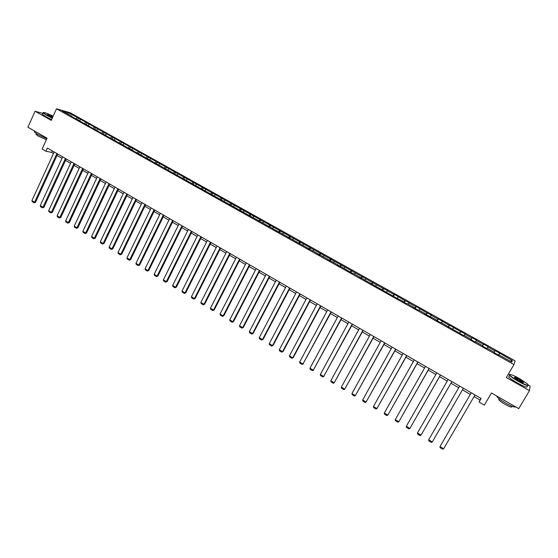<?xml version="1.0" encoding="UTF-8"?>
<svg xmlns="http://www.w3.org/2000/svg" width="558" height="558" viewBox="0 0 558 558"><rect width="100%" height="100%" fill="white"/><g stroke="black" fill="none" stroke-linecap="round" stroke-linejoin="round"><path stroke-width="0.84" d="M515.118 360.88L70.134 112.744L56.504 108.789L513.967 364.562L515.118 360.88M513.967 364.562L506.329 377.564L529.451 390.628L530.1 386.073L528.307 385.062M509.6 374.523L508.484 373.895M42.82 113.379L35.063 111.258L27.9 127.21L47.067 138.196L42.136 149.042L45.937 151.239L51.643 152.383L53.498 153.457M529.451 390.628L518.738 408.651L491.452 392.999L484.365 405.101L479.071 402.032L481.142 398.489L47.388 148.051L45.937 151.239M71.752 116.58L338.141 265.029L337.485 265.071L342.207 267.303L352.217 273.301L352.83 273.232L395.671 297.581L402.939 301.229L402.478 301.39L406.747 303.775L407.2 303.608L414.043 307.43L413.611 307.611L417.914 310.018L418.333 309.829L425.231 313.68L424.833 313.882L436.509 319.985L436.147 320.201L440.52 322.65L440.876 322.419L463.496 335.491L463.775 335.219L470.896 339.194L470.645 339.48L475.13 341.984L475.367 341.691L482.551 345.702L482.328 346.009L486.855 348.541L487.057 348.22L494.297 352.265L494.116 352.593L498.671 355.146L498.838 354.804L511.791 362.037L512.293 360.545L510.27 361.193M71.717 116.19L62.398 110.986L67.978 112.597L78.511 118.122L77.827 119.607M512.293 360.545L495.211 350.591L495.037 350.912L487.887 346.93L488.09 346.623L483.653 344.147L483.444 344.446L476.358 340.492L476.588 340.206L472.194 337.75L471.942 338.029L464.912 334.103L465.184 333.844L460.538 331.661L449.539 325.119L449.225 325.349L438.351 318.869L437.995 319.085L431.132 315.256L431.508 315.054L426.863 312.871L416.226 306.53L415.808 306.705L409.056 302.931L409.495 302.771L404.85 300.588L394.45 294.38L393.969 294.519L387.322 290.802L387.824 290.683L383.179 288.493L78.511 118.122M80.366 121.393L80.331 121.002M80.485 119.579L79.396 120.479M85.744 122.516L84.656 123.423M89.036 126.234L89.008 125.85M89.043 124.35L87.955 125.264M94.337 127.308L93.256 128.221M97.769 131.116L97.741 130.725M97.657 129.163L96.576 130.077M102.993 132.134L101.912 133.062M106.557 136.026L106.536 135.643M106.334 134.004L105.26 134.931M111.705 136.996L110.63 137.931M115.415 140.979L115.401 140.595M115.074 138.879L113.999 139.814M120.479 141.892L119.412 142.834M124.336 145.959L124.322 145.575M123.869 143.79L122.809 144.731M129.317 146.824L128.256 147.772M133.32 150.981L133.306 150.597M132.727 148.735L131.674 149.684M138.217 151.79L137.156 152.752M142.367 156.038L142.36 155.654M141.655 153.715L140.602 154.671M147.179 156.798L146.126 157.761M151.476 161.129L151.476 160.753M150.639 158.73L149.593 159.7M156.205 161.834L155.159 162.803M160.655 166.256L160.662 165.879M159.693 163.78L158.653 164.756M165.294 166.905L164.254 167.888M169.904 171.425L169.911 171.048M168.809 168.865L167.77 169.855M174.452 172.017L173.398 173.029M179.216 176.628L179.23 176.251M177.988 173.991L176.963 174.989M183.673 177.158L182.592 178.218M188.597 181.873L188.618 181.496M187.237 179.153L186.219 180.157M192.963 182.347L191.847 183.449M198.048 187.153L198.069 186.777M196.556 184.349L195.537 185.361M202.317 187.565L201.173 188.723M207.569 192.475L207.597 192.098M205.937 189.587L204.925 190.606M211.74 192.824L210.561 194.038M217.16 197.832L217.195 197.462M215.388 194.861L214.384 195.893M221.24 198.125L220.019 199.394M226.82 203.231L226.862 202.861M224.909 200.169L223.911 201.215M230.803 203.461L229.568 204.765M236.557 208.671L236.599 208.301M234.499 205.525L233.509 206.579M240.435 208.838L239.208 210.157M246.364 214.153L246.413 213.784M244.16 210.917L243.176 211.977M250.137 214.251L248.924 215.583M256.241 219.671L256.296 219.308M253.89 216.344L252.92 217.418M259.916 219.713L258.71 221.052M266.201 225.237L266.257 224.874M263.697 221.819L262.734 222.9M269.772 225.209L268.572 226.562M276.231 230.838L276.294 230.482M273.573 227.329L272.618 228.424M279.691 230.747L278.505 232.114M286.338 236.487L286.407 236.125M283.527 232.888L282.578 233.99M289.693 236.327L288.514 237.708M296.521 242.179L296.598 241.823M293.557 238.482L292.615 239.598M299.765 241.949L298.6 243.337M306.781 247.912L306.865 247.557M303.664 244.118L302.722 245.241M309.913 247.613L308.755 249.014M317.125 253.695L317.209 253.339M313.84 249.803L312.912 250.933M320.146 253.318L318.995 254.741M327.546 259.519L327.637 259.163M324.1 255.522L323.18 256.673M330.448 259.065L329.311 260.502M338.043 265.385L338.141 265.029M334.43 261.29L333.524 262.448M340.833 264.862L339.703 266.312M348.631 271.3L348.736 270.951M344.851 267.101L343.944 268.272M351.296 270.7L350.18 272.164M359.296 277.256L359.408 276.908M355.341 272.96L354.449 274.138M361.842 276.587L360.733 278.065M370.045 283.269L370.163 282.92M365.922 278.861L365.037 280.053M372.472 282.515L371.377 284.008M380.877 289.323L381.002 288.974M376.58 284.81L375.701 286.01M383.179 288.493L382.09 290M387.322 290.802L386.45 292.015M393.969 294.519L392.895 296.033M398.147 296.842L397.289 298.07M404.85 300.588L403.79 302.122M409.056 302.931L408.205 304.173M415.808 306.705L414.761 308.253M420.048 309.069L419.211 310.318M426.863 312.871L425.824 314.433M431.132 315.256L430.302 316.519M437.995 319.085L436.97 320.669M442.306 321.485L441.483 322.761M449.225 325.349L448.214 326.946M453.563 327.769L452.754 329.06M460.538 331.661L459.541 333.272M464.912 334.103L464.116 335.407M471.942 338.029L470.959 339.655M476.358 340.492L475.569 341.803M483.444 344.446L482.468 346.093M487.887 346.93L487.113 348.255M495.037 350.912L494.262 352.251M499.515 353.416L498.566 355.083M35.063 111.258L51.238 120.395L56.504 108.789M474.035 396.578L480.006 400.03L479.071 402.032M57.028 155.494L62.008 158.374M65.537 160.411L70.566 163.32M74.102 165.37L79.194 168.307M82.73 170.357L87.878 173.329M91.421 175.379L96.618 178.386M100.175 180.436L105.427 183.477M108.984 185.535L114.299 188.604M117.864 190.662L123.234 193.772M126.799 195.83L132.232 198.969M135.803 201.04L141.293 204.214M144.871 206.279L150.423 209.487M154.008 211.559L159.616 214.802M163.208 216.881L168.879 220.159M172.471 222.237L178.211 225.551M181.803 227.636L187.607 230.984M191.213 233.07L197.079 236.459M200.685 238.545L206.613 241.977M210.226 244.062L216.225 247.529M219.838 249.621L225.899 253.123M229.519 255.215L235.65 258.766M239.277 260.858L245.478 264.443M249.105 266.543L255.376 270.17M259.01 272.269L265.35 275.931M268.991 278.037L275.401 281.741M279.042 283.848L285.529 287.6M289.177 289.707L295.733 293.494M299.381 295.607L306.014 299.444M309.669 301.557L316.379 305.435M320.034 307.549L326.821 311.469M330.482 313.589L337.339 317.551M341.008 319.671L347.948 323.682M351.617 325.809L358.634 329.862M362.309 331.989L369.41 336.09M373.086 338.218L380.263 342.368M383.946 344.495L391.207 348.694M394.897 350.829L402.234 355.069M405.931 357.204L413.352 361.5M417.049 363.635L424.561 367.98M428.265 370.114L435.861 374.509M439.565 376.65L447.251 381.093M450.955 383.234L458.732 387.733M462.442 389.875L470.296 394.415M67.978 112.597L67.79 113.999M77.213 117.752L76.118 118.652M480.968 398.384L480.006 400.03M52.319 150.897L51.643 152.383M499.675 353.088L498.524 355.062M483.653 344.147L482.517 346.113M472.194 337.75L471.064 339.717M460.817 331.41L459.701 333.37M449.539 325.119L448.43 327.072M438.351 318.869L437.249 320.822M427.247 312.675L426.159 314.621M416.226 306.53L415.152 308.469M405.296 300.434L404.229 302.366M394.45 294.38L393.39 296.312M383.695 288.381L382.642 290.306M373.016 282.425L371.97 284.343M362.421 276.51L361.382 278.428M351.903 270.644L350.877 272.555M341.468 264.82L340.45 266.731M331.11 259.045L330.106 260.949M320.836 253.311L319.832 255.208M310.639 247.619L309.641 249.51M300.518 241.977L299.527 243.86M290.467 236.369L289.49 238.252M280.5 230.81L279.565 232.602M270.602 225.286L269.723 226.987M260.774 219.803L259.944 221.421M251.023 214.363L250.235 215.918M241.342 208.964L240.561 210.512M231.73 203.6L230.956 205.149M222.196 198.278L221.421 199.827M212.724 192.998L211.956 194.54M203.321 187.753L202.561 189.288M193.989 182.543L193.235 184.077M184.726 177.374L183.973 178.902M175.526 172.241L174.78 173.768M166.389 167.149L165.656 168.669M157.321 162.085L156.589 163.606M148.316 157.063L147.591 158.577M139.374 152.076L138.656 153.583M130.495 147.124L129.784 148.63M121.679 142.206L120.974 143.706M112.925 137.317L112.221 138.816M104.234 132.469L103.537 133.969M95.599 127.656L94.909 129.149M87.027 122.872L86.337 124.357M474.991 394.938L443.631 448.778L439.983 446.581L471.252 392.776M471.259 392.783L439.983 446.581L440.088 447.669L442.634 449.211L443.631 448.778M518.626 381.26C526.327 385.355 529.298 386.269 527.54 384.009L519.289 378.45C512.942 375.011 509.754 373.832 509.74 374.913C510.71 376.287 513.667 378.401 518.626 381.26M528.3 385.104C528.44 386.324 525.169 385.125 518.487 381.512C514.002 378.931 511.058 376.887 509.649 375.381L509.733 374.516M518.794 380.542L514.685 377.78C513.827 376.65 515.306 377.103 519.121 379.14L523.585 382.321C523.592 382.872 521.988 382.279 518.794 380.542M523.264 382.551L518.989 379.384L514.441 377.515M515.683 406.901C514.755 407.528 511.435 406.259 505.729 403.099C501.293 400.498 498.406 398.391 497.073 396.766L496.78 396.054M511.979 406.224L511.867 406.412C512.384 407.772 510.061 407.047 504.906 404.257C501.712 402.381 499.633 400.853 498.678 399.681L499.096 398.97M527.143 386.352C527.98 388.061 524.778 386.973 517.552 383.088C513.074 380.514 510.131 378.464 508.729 376.943L509.217 376.113M53.156 116.169C47.109 113.253 43.789 112.081 43.217 112.646L46.593 115.053L52.354 117.933M52.257 118.15L46.398 115.213L43.029 112.911L43.217 112.507M52.571 117.459L47.367 114.655C47.256 114.069 49.118 114.725 52.947 116.629M52.85 116.838L47.374 114.662M46.851 138.663L37.707 134.436L34.394 132.051L34.617 131.569M46.391 139.674L38.397 136.201L36.019 134.478L36.179 134.122M51.622 119.552L45.756 116.615L42.401 114.313L42.582 113.902M463.377 388.228L432.29 441.943L463.391 388.235M459.673 386.094L428.67 439.76L432.29 441.943L431.306 442.375L428.781 440.855L428.67 439.76M451.861 381.581L421.039 435.156L451.896 381.602M448.186 379.461L417.454 432.994L421.039 435.156L420.076 435.603L417.565 434.089L417.454 432.994M440.429 374.983L409.879 428.432L440.492 375.018M436.788 372.877L406.322 426.284L409.879 428.432L408.93 428.879L406.44 427.379L406.322 426.284M429.095 368.44L398.803 421.757L429.186 368.489M425.482 366.355L395.273 419.63L398.803 421.757L397.868 422.211L395.406 420.718L395.273 419.63M417.851 361.947L387.817 415.131L417.97 362.009M414.266 359.875L384.316 413.025L387.817 415.131L386.903 415.591L384.455 414.113L384.316 413.025M406.698 355.509L376.922 408.568L406.838 355.586M403.141 353.451L373.448 406.468L376.922 408.568L376.015 409.028L373.588 407.563L373.448 406.468M395.636 349.12L366.111 402.046L395.796 349.21M392.107 347.083L362.658 399.967L366.111 402.046L365.218 402.513L362.812 401.062L362.658 399.967M384.657 342.779L355.376 395.58L384.839 342.884M381.156 340.757L351.959 393.516L355.376 395.58L354.504 396.054L352.112 394.611L351.959 393.516M373.762 336.488L344.732 389.163L373.972 336.614M370.289 334.486L341.343 387.113L344.732 389.163L343.874 389.637L341.503 388.208L341.343 387.113M362.958 330.252L334.172 382.795L363.188 330.385M359.512 328.264L330.803 380.765L334.172 382.795L333.328 383.276L330.971 381.853L330.803 380.765M352.231 324.059L323.689 376.476L352.489 324.205M348.813 322.085L320.348 374.46L323.689 376.476L322.859 376.964L320.522 375.555L320.348 374.46M324.163 376.211L322.859 376.964M341.594 317.921L313.289 370.205L341.873 318.081M338.204 315.961L309.969 368.203L313.289 370.205L312.473 370.7L310.15 369.298L309.969 368.203M313.784 369.954L312.473 370.7M331.04 311.824L302.966 363.983L331.34 311.999M327.672 309.878L299.674 362.002L302.966 363.983L302.164 364.479L299.862 363.091L299.674 362.002M303.482 363.746L302.164 364.479M320.564 305.777L292.727 357.811L293.257 357.587L320.885 305.958M317.223 303.845L289.462 355.844L292.727 357.811L291.932 358.313L289.651 356.932L289.462 355.844M293.257 357.587L291.932 358.313M310.171 299.772L282.564 351.68L283.115 351.477L310.513 299.974M306.858 297.86L279.321 349.726L282.564 351.68L281.783 352.189L279.516 350.822L279.321 349.726M283.115 351.477L281.783 352.189M299.855 293.822L272.471 345.604L273.043 345.409L300.218 294.031M296.563 291.918L269.256 343.665L272.471 345.604L271.711 346.113L269.458 344.753L269.256 343.665M273.043 345.409L271.711 346.113M289.616 287.907L262.462 339.564L263.055 339.383L290.007 288.13M286.352 286.024L259.268 337.639L262.462 339.564L261.709 340.08L259.477 338.734L259.268 337.639M263.055 339.383L261.709 340.08M279.46 282.041L252.523 333.579L253.137 333.412L279.865 282.278M276.224 280.172L249.356 331.668L252.523 333.579L251.784 334.096L249.572 332.756L249.356 331.668M253.137 333.412L251.784 334.096M269.381 276.224L242.667 327.63L243.288 327.476L269.807 276.468M266.166 274.369L239.521 325.733L242.667 327.63L241.935 328.153L239.738 326.828L239.521 325.733M243.288 327.476L241.935 328.153M259.372 270.449L232.874 321.729L233.523 321.589L259.819 270.707M256.185 268.607L229.756 319.846L232.874 321.729L232.163 322.259L229.98 320.941L229.756 319.846M233.523 321.589L232.163 322.259M249.447 264.715L223.158 315.877L223.821 315.744L249.907 264.98M246.28 262.888L220.061 314.008L223.158 315.877L222.461 316.4L220.291 315.096L220.061 314.008M223.821 315.744L222.461 316.4M239.591 259.024L213.519 310.06L214.195 309.941L240.073 259.303M236.446 257.21L210.443 308.204L213.519 310.06L212.828 310.59L210.673 309.292L210.443 308.204M214.195 309.941L212.828 310.59M229.805 253.374L203.942 304.291L204.64 304.187L230.308 253.667M226.688 251.574L200.887 302.45L203.942 304.291L203.265 304.828L201.131 303.538L200.887 302.45M204.64 304.187L203.265 304.828M220.096 247.773L194.442 298.565L195.154 298.467L220.619 248.073M216.999 245.98L191.408 296.737L194.442 298.565L193.772 299.102L191.652 297.826L191.408 296.737M195.154 298.467L193.772 299.102M210.464 242.207L185.005 292.873L185.737 292.797L211.001 242.514M207.388 240.428L181.999 291.06L185.005 292.873L184.356 293.417L182.25 292.148L181.999 291.06M185.737 292.797L184.356 293.417M200.894 236.683L175.644 287.231L176.391 287.161L201.452 237.004M197.846 234.918L172.659 285.431L175.644 287.231L175.003 287.775L172.91 286.519L172.659 285.431M176.391 287.161L175.003 287.775M191.401 231.2L166.347 281.63L167.107 281.567L191.973 231.528M188.367 229.45L163.382 279.837L166.347 281.63L165.719 282.181L163.64 280.925L163.382 279.837M167.107 281.567L165.719 282.181M181.971 225.76L157.119 276.064L157.893 276.015L182.564 226.102M178.965 224.023L154.175 274.292L157.119 276.064L156.498 276.615L154.44 275.373L154.175 274.292M157.893 276.015L156.498 276.615M172.617 220.354L147.961 270.539L148.749 270.504L173.224 220.703M169.632 218.631L145.038 268.782L147.961 270.539L147.347 271.097L145.303 269.863L145.038 268.782M148.749 270.504L147.347 271.097M163.327 214.99L138.865 265.057L139.667 265.029L163.954 215.353M160.362 213.282L135.964 263.306L138.865 265.057L138.265 265.615L136.236 264.394L135.964 263.306M139.667 265.029L138.265 265.615M154.106 209.669L129.833 259.616L130.649 259.596L154.747 210.038M151.162 207.967L126.952 257.88L129.833 259.616L129.24 260.174L127.231 258.961L126.952 257.88M130.649 259.596L129.24 260.174M144.947 204.381L120.863 254.211L121.7 254.204L145.603 204.758M142.025 202.694L118.003 252.481L120.863 254.211L120.284 254.776L118.289 253.569L118.003 252.481M121.7 254.204L120.284 254.776M135.859 199.129L111.963 248.84L112.814 248.847L136.536 199.52M132.957 197.455L109.124 247.131L111.963 248.84L111.398 249.412L109.41 248.212L109.124 247.131M112.814 248.847L111.398 249.412M126.833 193.919L103.125 243.511L103.983 243.532L127.524 194.324M123.953 192.259L100.301 241.816L103.125 243.511L102.567 244.083L100.593 242.897L100.301 241.816M103.983 243.532L102.567 244.083M117.871 188.75L94.344 238.224L95.223 238.245L118.582 189.155M115.018 187.097L91.547 236.536L94.344 238.224L93.8 238.796L91.84 237.617L91.547 236.536M95.223 238.245L93.8 238.796M108.977 183.61L85.632 232.965L86.518 233.007L109.696 184.028M106.139 181.971L82.849 231.291L85.632 232.965L85.095 233.544L83.149 232.372L82.849 231.291M86.518 233.007L85.095 233.544M100.14 178.511L76.976 227.755L77.883 227.797L100.879 178.937M97.322 176.886L74.214 226.088L76.976 227.755L76.446 228.334L74.514 227.169L74.214 226.088M77.883 227.797L76.446 228.334M91.373 173.447L68.383 222.572L69.297 222.628L92.126 173.88M88.576 171.836L65.642 220.919L68.383 222.572L67.867 223.151L65.949 222L65.642 220.919M69.297 222.628L67.867 223.151M82.661 168.418L59.846 217.425L60.78 217.494L83.428 168.865M79.885 166.814L57.125 215.786L59.846 217.425L59.343 218.011L57.439 216.867L57.125 215.786M60.78 217.494L59.343 218.011M74.012 163.424L51.371 212.319L52.319 212.396L74.793 163.878M71.257 161.834L48.672 210.687L51.371 212.319L50.876 212.905L48.985 211.768L48.672 210.687M52.319 212.396L50.876 212.905M65.425 158.472L42.959 207.241L43.915 207.325L66.221 158.925M62.684 156.889L40.274 205.623L42.959 207.241L42.471 207.834L40.588 206.704L40.274 205.623M43.915 207.325L42.471 207.834M56.902 153.548L34.596 202.205L35.566 202.296L57.711 154.015M54.182 151.971L31.932 200.601L34.596 202.205L34.122 202.798L32.252 201.675L31.932 200.601M35.566 202.296L34.122 202.798M508.729 376.943L509.649 375.381M499.201 398.782L498.678 399.681M497.073 396.766L497.311 396.361M523.237 382.411L523.585 382.321M509.74 374.913L509.384 375.011M42.401 114.313L43.029 112.911M36.396 133.641L36.019 134.478M34.394 132.051L34.798 131.165"/></g></svg>
